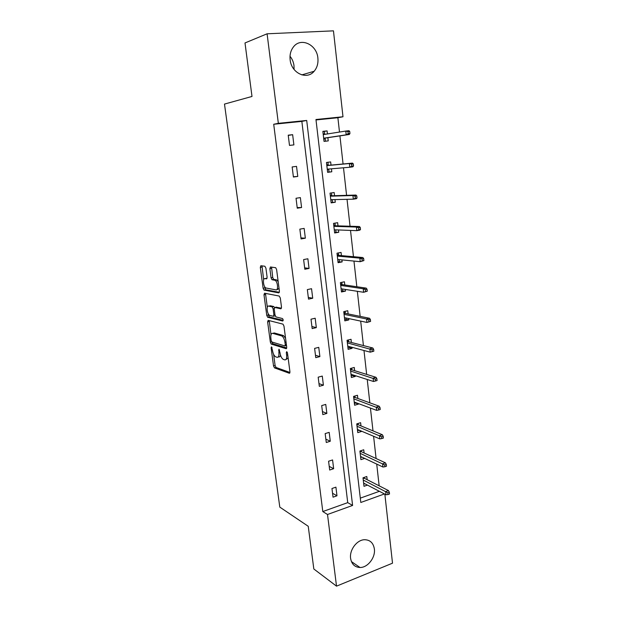 <?xml version="1.0" encoding="UTF-8"?>
<svg xmlns="http://www.w3.org/2000/svg" width="617" height="617" viewBox="0 0 617 617"><rect width="100%" height="100%" fill="white"/><g stroke="black" fill="none" stroke-linecap="round" stroke-linejoin="round"><path stroke-width="0.93" d="M271.495 346.839L271.11 347.857L273.532 365.927L274.496 367.886L289.311 373.246L289.936 371.804L287.491 353.071L286.735 351.644L286.303 352.693L286.62 355.122C286.897 358.485 286.249 360.066 284.668 359.858L283.18 359.341C281.622 358.292 280.581 356.179 280.033 352.993L278.984 349.199L278.892 352.623C279.169 355.932 278.552 357.49 277.025 357.289L275.591 356.796C274.087 355.778 273.069 353.703 272.529 350.564L271.495 346.839M290.021 56.255C292.211 58.985 293.538 62.132 294 65.687L294.062 69.436M317.878 58.06C318.38 63.312 317.13 67.716 314.138 71.271C306.857 80.372 291.309 73.168 290.129 59.772C289.612 54.751 290.715 50.471 293.445 46.923C300.78 36.989 316.876 44.586 317.878 58.06M374.365 548.945C375.614 557.467 367.771 567.694 360.019 567.493C354.767 567.224 351.621 564.177 350.603 558.339C349.338 549.986 356.827 539.937 364.377 539.721C369.992 539.759 373.324 542.829 374.365 548.945M265.919 268.156L264.878 266.251L260.86 265.726L260.312 267.4L263.112 288.232L263.991 290.083L278.815 292.882L279.424 291.216L276.609 269.598L275.699 267.709L270.439 266.976L269.86 268.688L271.064 277.827L271.966 279.702L275.066 280.319C277.773 281.568 278.552 290.607 275.907 289.867L265.858 287.977C263.289 286.805 262.441 277.989 264.971 278.622L266.552 278.869L267.122 277.21L265.919 268.156M384.854 494.155L392.512 563.182L336.52 586.15L313.829 568.99L308.238 526.286L279.802 507.112L224.488 104.08L251.998 96.453L245.003 42.951L267.092 33.796L333.458 30.85L342.99 116.767L315.958 119.513L360.806 502.477L384.453 493.947M336.52 586.15L327.511 514.493L352.6 505.439L306.703 120.454L278.344 123.331L267.092 33.796M322.807 511.555L347.726 502.639L301.852 121.387L273.709 124.256L322.807 511.555L327.511 514.493M273.709 124.256L278.344 123.331M268.179 320.339L267.624 321.866L270.346 342.173L271.279 344.093L286.103 348.69L286.72 347.178L283.974 326.115L283.01 324.156L268.179 320.339M266.752 315.372L263.991 294.803L264.546 293.206L279.231 296.06L280.319 298.042L281.506 307.204L280.897 308.824L274.82 307.467L274.233 309.063L275.012 315.002L275.953 316.93L282.501 318.549C283.303 319.66 283.38 320.485 282.74 321.033L267.662 317.261L266.752 315.372L268.356 315.017L268.171 313.613M331.02 165.109L330.658 161.924L326.478 162.472L327.619 172.351L331.792 171.781L327.604 172.189M331.452 168.803L331.792 171.781M338.008 225.868L337.638 222.683L333.535 223.385L334.645 232.987L338.741 232.262L334.576 232.393M338.471 229.956L338.741 232.262M344.795 284.969L344.425 281.776L340.391 282.632L341.479 291.972L345.497 291.101L341.363 290.962M345.304 289.427L345.497 291.101M351.405 342.481L351.034 339.288L347.07 340.275L348.127 349.369L352.076 348.358L349.33 347.618L347.965 347.965M351.952 347.286L352.076 348.358M357.837 398.466L357.467 395.266L353.572 396.392L354.598 405.246L358.477 404.096L355.731 403.078L354.397 403.464M358.423 403.595L358.477 404.096M364.099 452.978L363.729 449.778L359.904 451.027L360.906 459.65L364.678 458.392M360.297 498.143L379.386 491.309M379.154 485.818L376.717 464.077M376.092 458.524L373.594 436.265M372.992 430.859L370.431 408.061M369.845 402.824L367.231 379.478M366.66 374.396L363.984 350.495M363.428 345.582L360.683 321.102M360.151 316.367L357.343 291.301M356.834 286.743L353.957 261.076M353.464 256.703L350.518 230.426M350.047 226.238L347.032 199.33M346.584 195.334L343.492 167.778M343.067 163.991L339.921 135.879M339.489 132.046L337.885 117.724L316.012 119.945M367.169 479.702L366.799 476.501L363.004 477.813L363.991 486.319L367.454 485.109M360.984 425.907L360.621 422.699L356.757 423.887L357.775 432.625L361.616 431.422L358.878 430.257L357.544 430.674M354.636 370.663L354.274 367.462L350.348 368.519L351.382 377.496L355.299 376.416L352.554 375.529L351.204 375.9M355.207 375.63L355.299 376.416M348.119 313.922L347.757 310.729L343.754 311.647L344.826 320.863L348.813 319.922L346.06 319.336L344.687 319.66M348.651 318.557L348.813 319.922M341.425 255.623L341.054 252.43L336.99 253.209L338.085 262.68L342.142 261.886L337.993 261.878M341.911 259.896L342.142 261.886M334.537 195.697L334.175 192.519L330.026 193.144L331.159 202.877L335.286 202.229L331.113 202.499M334.985 199.6L335.286 202.229M327.442 133.943L327.095 130.904L322.868 131.367L324.033 141.386L328.244 140.9L327.874 137.684M337.885 117.724L342.99 116.767M301.852 121.387L306.703 120.454M347.726 502.639L352.6 505.439M292.643 134.683L293.893 144.895L289.489 145.404L288.224 135.169L292.643 134.683L288.255 135.424M296.53 166.374L297.764 176.431L293.407 177.033L292.157 166.945L296.53 166.374M300.363 197.61L301.582 207.528L297.263 208.207L296.037 198.265L300.363 197.61M304.15 228.406L305.346 238.185L301.073 238.941L299.854 229.138L304.15 228.406M307.875 258.77L309.055 268.41L304.821 269.251L303.626 259.58L307.875 258.77M311.546 288.71L312.719 298.219L308.523 299.129L307.343 289.597L311.546 288.71M315.179 318.233L316.328 327.612L312.171 328.599L311.007 319.197L315.179 318.233M318.75 347.356L319.884 356.603L315.765 357.659L314.616 348.389L318.75 347.356M322.275 376.077L323.401 385.201L319.313 386.327L318.179 377.18L322.275 376.077M325.753 404.413L326.863 413.413L322.814 414.601L321.696 405.585L325.753 404.413M329.185 432.363L330.28 441.24L326.27 442.497L325.167 433.597L329.185 432.363M332.571 459.943L333.65 468.704L329.671 470.023L328.583 461.238L332.571 459.943M335.918 487.152L336.975 495.798L333.033 497.179L331.961 488.51L335.918 487.152M336.975 495.798L332.548 493.261M333.65 468.704L329.223 466.39M330.28 441.24L325.853 439.165M326.863 413.413L322.436 411.57M323.401 385.201L318.974 383.604M319.884 356.603L315.464 355.261M270.971 343.823L271.696 344.047M316.328 327.612L311.909 326.532M312.719 298.219L308.307 297.402M309.055 268.41L304.651 267.871M305.346 238.185L300.942 237.923M301.582 207.528L297.186 207.559M297.764 176.431L293.376 176.763M327.095 130.904L324.349 131.359L324.696 134.383M278.213 356.996L278.629 356.896C279.547 357.143 280.172 356.533 280.48 355.076M285.926 359.541L288.131 357.991M273.616 354.328L275.113 365.526L276.077 367.477L289.951 372.467M271.974 342.011L272.884 343.715L286.728 347.973M269.228 320.609L270.994 334.722M271.195 340.623L271.912 341.995L284.853 345.929L285.278 344.864L284.946 342.288C284.406 339.119 283.373 337.013 281.838 335.972L272.675 333.342C271.172 333.234 270.57 334.83 270.863 338.131L271.195 340.623M285.116 345.859L286.504 345.528M285.555 338.239L283.473 335.586L281.514 335.841M273.238 333.211L274.287 332.964L283.149 335.455M267.323 307.243L265.611 294.471L263.991 294.803M265.634 293.422L265.611 294.471M281.491 308.222L276.161 307.173M283.188 320.362L269.382 316.945L267.77 317.3M268.68 306.101C266.097 305.307 267.014 314.207 269.629 315.356L273.292 316.297L273.871 314.732L273.084 308.801L272.166 306.896L268.68 306.101L269.552 305.916M273.601 316.228L275.221 315.865M274.503 307.551L273.67 306.495L272.043 306.85M270.3 305.754L273.67 306.495M268.356 315.017L269.382 316.945M265.989 278.414L267.076 278.367M277.565 289.52L279.031 288.193M278.19 281.73L276.732 279.987L274.634 280.164M271.588 267.13L272.722 277.496L273.624 279.37L276.3 279.825M264.539 286.427L265.618 289.751L279.385 292.327M262.009 265.873L263.652 279.786M363.729 484.029L364.716 483.682M387.97 494.564L389.528 493.993L389.335 492.227L387.777 492.79L387.97 494.564L386.026 494.765L385.679 491.587L388.479 490.577L364.184 478.183L364.285 477.373L364.423 478.306M364.184 478.183L363.097 478.561M387.777 492.79L363.266 480.049M386.026 494.765L363.621 483.111M388.479 490.577L389.335 492.227M360.66 457.521L361.932 457.104M361.223 450.595L361.354 451.713M359.912 451.104L361.23 450.672L361.115 451.605L360.012 451.96M384.908 466.753L386.473 466.213L386.281 464.424L384.707 464.956L384.908 466.753L382.956 467.03L382.602 463.799L385.424 462.843L361.115 451.605M384.707 464.956L360.174 453.341M382.956 467.03L360.529 456.441M385.424 462.843L386.281 464.424M358.091 423.478L358.238 424.774M356.796 424.164L358.122 423.756L357.999 424.673L356.888 425.013M381.8 438.564L383.388 438.055L383.188 436.234L381.599 436.743L381.8 438.564L379.848 438.903L379.486 435.633L382.332 434.723L357.999 424.673M381.599 436.743L357.035 426.278M379.848 438.903L357.397 429.417M382.332 434.723L383.188 436.234M354.914 395.998L355.083 397.471M355.677 402.569L355.731 403.078M353.634 396.878L354.976 396.484L354.844 397.387L353.726 397.71M378.653 409.981L380.249 409.495L380.049 407.652L378.445 408.138L378.653 409.981L376.694 410.39L376.324 407.073L379.2 406.217L354.844 397.387M378.445 408.138L353.857 398.852M376.694 410.39L354.227 402.037M379.2 406.217L380.049 407.652M351.698 368.156L351.891 369.807M352.461 374.75L352.554 375.529M350.425 369.221L351.783 368.858L351.651 369.737L350.518 370.038M375.46 380.998L377.072 380.542L376.864 378.676L375.252 379.131L375.46 380.998L373.493 381.483L373.123 378.121L376.023 377.311L351.651 369.737M375.252 379.131L350.641 371.064M373.493 381.483L351.011 374.288M376.023 377.311L376.864 378.676M348.443 339.936L348.651 341.772M349.207 346.553L349.33 347.618M347.178 341.193L348.543 340.854L348.412 341.71L347.271 342.003M373.848 351.181L373.64 349.291L372.012 349.716L372.221 351.613L373.848 351.181L370.246 352.168L369.868 348.759L372.799 347.996L348.412 341.71M372.012 349.716L347.379 342.898M372.221 351.613L370.246 352.168L347.757 346.168M372.799 347.996L373.64 349.291M345.134 311.33L345.373 313.367M345.906 317.971L346.06 319.336M343.893 312.796L345.265 312.48L345.134 313.313L343.978 313.583M370.578 321.411L370.37 319.483L368.727 319.876L368.935 321.804L370.578 321.411L366.961 322.436L366.575 318.981L369.529 318.272L345.134 313.313M368.727 319.876L366.575 318.981L344.07 314.354M368.935 321.804L366.961 322.436L344.456 317.662M369.529 318.272L370.37 319.483M341.787 282.339L342.042 284.568M342.558 289.003L342.751 290.661M340.553 284.005L341.949 283.712L341.803 284.53L340.646 284.776M367.262 291.209L367.053 289.257L365.387 289.62L365.603 291.571L367.262 291.209L363.621 292.281L363.236 288.771L366.213 288.124L341.803 284.53M365.387 289.62L363.236 288.771L340.715 285.416M365.603 291.571L363.621 292.281L341.108 288.771M366.213 288.124L367.053 289.257M338.394 252.939L338.671 255.376M339.165 259.626L339.389 261.6M337.175 254.829L338.579 254.559L338.432 255.353L337.26 255.585M363.899 260.575L363.683 258.592L362.009 258.924L362.225 260.906L363.899 260.575L360.235 261.693L359.842 258.137L362.858 257.544L338.432 255.353M362.009 258.924L359.842 258.137L337.322 256.086M362.225 260.906L360.235 261.693L337.715 259.487M362.858 257.544L363.683 258.592M334.946 223.138L335.255 225.783M335.725 229.856L335.987 232.146M333.743 225.244L335.162 225.004L335.016 225.776L333.836 225.984M335.309 229.833L334.298 230.01M360.49 229.493L360.266 227.488L358.577 227.789L358.801 229.794L360.49 229.493L359.842 230.126L356.803 230.665L356.402 227.056L359.441 226.524L335.016 225.776M358.577 227.789L356.402 227.056L333.874 226.346M358.801 229.794L356.803 230.665L334.275 229.794M359.441 226.524L360.266 227.488M331.46 192.928L331.792 195.782M332.239 199.661L332.54 202.276M330.272 195.257L331.699 195.034L331.545 195.79L330.357 195.975M332.154 199.661L330.835 200.085M357.027 197.964L356.803 195.928L355.099 196.191L355.323 198.234L357.027 197.964L356.387 198.705L353.317 199.183L352.916 195.52L355.986 195.049L331.545 195.79M355.099 196.191L352.916 195.52L330.38 196.191M355.323 198.234L353.317 199.183L330.789 199.692M355.986 195.049L356.803 195.928M327.92 162.286L328.275 165.364M328.699 169.043L329.038 171.996M326.748 164.847L328.19 164.654L328.036 165.387L326.833 165.541M328.514 169.058L328.761 169.552L327.318 169.744M353.518 165.965L353.286 163.898L351.567 164.13L351.79 166.204L353.518 165.965L352.878 166.821L349.785 167.246L349.369 163.528L352.469 163.112L328.036 165.387M351.567 164.13L349.369 163.528L326.84 165.618M351.79 166.204L349.785 167.246L327.249 169.166M352.469 163.112L353.286 163.898M322.892 131.521L324.349 131.359M325.128 138.092L325.483 141.216M323.177 134.005L324.635 133.843L324.503 134.406M323.67 138.27L324.881 138.131L325.205 138.81L323.755 138.979M349.947 133.503L349.723 131.406L347.98 131.598L348.212 133.696L349.947 133.503L349.322 134.475L346.199 134.83L345.782 131.059L323.246 134.606M347.98 131.598L345.782 131.059L348.906 130.711L349.723 131.406M348.212 133.696L346.199 134.83L323.663 138.208M349.322 134.475L324.881 138.131M272.074 347.626L271.11 347.857M287.337 352.438L286.303 352.693M279.57 349.993L278.575 350.232M279.948 352.361L278.892 352.623M287.723 354.844L286.62 355.122M289.735 373.138L289.311 373.246M276.131 367.501L274.55 367.909M275.113 365.526L273.532 365.927M286.489 348.597L286.103 348.69M272.961 343.746L271.364 344.132M271.704 341.849L270.346 342.173M269.228 321.503L267.624 321.866M286.388 344.594L285.278 344.864M286.049 342.026L284.946 342.288M274.287 332.964L272.675 333.342M276.455 307.112L274.82 307.467M274.951 314.493L273.871 314.732M274.195 308.562L273.084 308.801M266.613 278.29L264.971 278.622M273.786 279.432L272.128 279.763M272.722 277.496L271.064 277.827M271.519 268.364L269.86 268.688M265.757 289.797L264.13 290.129M264.732 287.9L263.112 288.232M261.947 267.084L260.312 267.4M314.138 71.271L301.813 74.896M360.019 567.493L351.435 561.601M276.077 367.477L274.496 367.886M272.884 343.715L271.279 344.093M283.473 335.586L281.838 335.972M273.801 306.541L272.166 306.896M269.274 316.899L267.662 317.261M276.732 279.987L275.066 280.319M273.624 279.37L271.966 279.702M265.618 289.751L263.991 290.083"/></g></svg>
